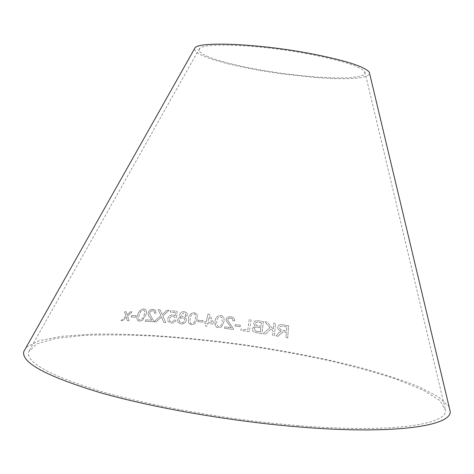 <?xml version="1.0" encoding="UTF-8"?>
<svg xmlns="http://www.w3.org/2000/svg" width="474" height="474" viewBox="0 0 474 474"><rect width="100%" height="100%" fill="white"/><g stroke="black" fill="none" stroke-linecap="round" stroke-linejoin="round"><path stroke-width="0.36" stroke-dasharray="2.37 1.78" d="M298.632 425.658C231.845 420.284 154.939 406.882 103.107 392.01C51.305 376.285 26.414 362.966 28.434 352.058L36.587 343.928L56.027 338.389L84.206 335.385C106.437 334.561 130.954 334.863 157.741 336.291C185.269 338.282 213.407 341.185 242.143 344.995C270.814 349.255 298.661 354.22 325.674 359.89C351.815 365.904 375.461 372.374 396.608 379.295L422.867 389.948L440.026 400.631L445.625 410.691C446.153 424.745 390.706 433.218 298.632 425.658M26.189 347.324L39.194 340.688L61.235 336.362L90.232 334.241C133.656 333.139 187.817 337.026 242.214 344.474C283.529 350.482 322.255 358.012 358.391 367.066C381.238 373.269 401.247 379.769 418.418 386.559L438.414 396.797L449.091 406.757M194.269 49.195L196.42 52.383L203.068 55.991L213.62 59.813L227.384 63.652L243.606 67.344L261.5 70.721L280.276 73.648L317.266 77.695L333.88 78.619L348.165 78.725L359.363 77.961L366.746 76.32L369.696 73.849M120.977 320.655L125.888 315.945L124.472 311.75L126.203 311.75L127.174 314.849L130.237 311.797L132.068 311.839L127.571 316.045L129.041 320.702L127.257 320.667L126.28 317.147L122.76 320.643L120.977 320.655L125.888 315.945M156.07 313.124L154.429 313.166L154.127 311.068L152.8 310.589L150.963 311.051L149.743 312.55L149.879 314.422L153.629 320.679L153.463 321.716L145.216 321.254L145.69 319.837L151.804 320.157L150.157 317.704C148.569 316.359 147.906 314.623 148.166 312.502C149.162 310.322 150.833 309.279 153.173 309.356L155.472 310.174L156.094 313.154L154.429 313.166M156.153 321.828L154.062 321.722L160.887 315.619L158.186 309.641L160.022 309.747L162.173 314.576L166.984 310.251L169.011 310.429L162.801 315.85L165.799 322.504L163.755 322.332L161.521 316.958L156.171 321.858L154.062 321.722M145.66 315.257L142.715 320.104L139.486 321.23L137.774 320.691C136.666 319.18 136.631 317.254 137.667 314.914C138.509 311.483 140.565 309.463 143.829 308.852L145.542 309.415C146.673 310.974 146.715 312.923 145.66 315.257L142.715 320.104M131.037 317.041L131.588 315.53L136.145 315.696L135.588 317.201L131.067 317.07L131.588 315.53M175.161 315.832L175.404 312.544L170.207 312.135L170.616 310.719L177.098 311.246L176.559 317.527L175.001 317.574L172.969 316.211C171.144 316.205 169.953 317.041 169.402 318.718L169.71 321.088L171.298 321.846L173.223 321.331L174.462 319.796L176.103 320.074C175.078 322.178 173.36 323.167 170.942 323.049L167.956 321.348L167.749 318.469C168.584 316.111 170.308 314.914 172.921 314.872L175.179 315.868L175.404 312.544M179.676 314.458C180.493 312.455 182.052 311.525 184.345 311.655L187.034 313.053L187.289 315.121L184.647 317.361L186.146 318.504L186.323 320.631C185.417 322.913 183.639 323.991 180.997 323.855L178.005 322.373L177.661 319.885L178.058 319.014L179.089 317.793L180.955 317.023L179.889 316.17L179.687 314.487C180.511 312.49 182.069 311.554 184.362 311.685L184.345 311.655M197.131 319.186L194.595 323.872L191.271 324.791L188.563 323.244L188.462 318.321C188.919 314.926 190.874 313.024 194.322 312.621L197.095 314.333L197.137 319.215L194.595 323.872M197.753 321.686L198.067 320.211L203.121 320.673L202.807 322.142L197.765 321.716L198.067 320.211M206.243 321.84L207.914 314.102L209.265 314.25L213.721 322.717L213.424 324.05L207.6 323.357L206.984 326.195L205.337 326.023L205.953 323.179L204.14 322.99L204.43 321.65L206.249 321.87L207.914 314.102M223.882 322.207L221.583 326.859L218.283 327.7L216.612 327.19L215.291 325.768L215.078 321.117C215.344 317.716 217.216 315.856 220.683 315.53C222.721 315.921 223.852 317.017 224.084 318.83L223.882 322.237L221.583 326.859M234.6 320.874L232.864 320.785L232.402 318.872L230.631 318.024L228.735 318.344L227.716 319.772L227.745 320.4L233.392 328.399L233.404 329.442L224.469 328.263L224.712 326.859L231.342 327.712L226.039 320.679L225.991 319.594C226.667 317.462 228.272 316.531 230.808 316.798C233.332 317.189 234.594 318.492 234.6 320.702L232.864 320.785M235.045 326.065L235.252 324.583L240.395 325.223L240.182 326.704L235.039 326.1L235.252 324.583M280.211 334.028L278.279 336.232L276.069 335.87L278.605 332.973L281.278 331.196C279.038 330.603 277.865 329.294 277.758 327.273L278.262 325.762C279.358 324.566 280.851 324.228 282.729 324.761L288.601 325.834L287.712 337.938L285.97 337.601L286.361 332.244L284.341 331.871L283.357 331.753L280.211 334.028L278.279 336.232M263.325 333.773L269.89 327.534L264.711 321.733L267.135 322.107L273.225 329.223L273.818 323.215L275.595 323.529L274.393 335.61L272.627 335.296L273.036 331.119L271.033 328.814L265.671 334.134L263.313 333.803L269.89 327.534M258.348 320.774L263.402 321.597L261.926 333.572L256.813 332.736C253.868 332.458 252.334 331.053 252.198 328.529L255.089 325.999L253.501 323.179C254.183 321.076 255.794 320.27 258.348 320.774L263.402 321.597M251.125 319.648L249.365 331.664L240.899 330.425L241.1 329.015L247.778 329.975L249.324 319.375L251.125 319.648L249.365 331.664M307.14 53.722C258.561 44.633 203.844 42.47 199.489 48.555L199.281 51.518L204.199 55.037L213.667 58.877L226.904 62.811L243.049 66.621L261.18 70.111L280.353 73.126L299.609 75.514L318.001 77.149L334.567 77.943L348.378 77.813L358.54 76.729L364.239 74.696L364.856 71.793C360.424 66.307 341.179 60.281 307.14 53.722M249.36 331.693L240.893 330.455L241.1 329.045L247.772 330.005L249.324 319.375L251.119 319.677M263.396 321.627L261.915 333.601L256.807 332.766C253.863 332.487 252.328 331.083 252.192 328.559L255.077 326.029L253.495 323.209C254.177 321.105 255.788 320.3 258.342 320.803M261.441 322.747L258.751 322.314C257.086 321.805 255.936 322.16 255.302 323.392L256.404 325.502L260.996 326.379L261.441 322.747L258.757 322.284C257.092 321.775 255.942 322.136 255.308 323.363L256.41 325.478L261.008 326.349L261.452 322.723M260.824 327.789L257.714 327.285C255.889 326.811 254.68 327.267 254.088 328.654L255.776 331.119L260.321 331.901L260.836 327.759L257.72 327.261C255.895 326.782 254.686 327.238 254.094 328.624L255.782 331.089L260.327 331.871L260.836 327.759M269.884 327.564L264.699 321.763L267.123 322.136L273.214 329.246L273.806 323.244L275.584 323.558L274.381 335.639L272.615 335.319L273.024 331.148L271.021 328.843L265.659 334.164L263.313 333.803M278.262 336.262L276.052 335.9L278.594 333.003L281.26 331.225C279.026 330.633 277.853 329.323 277.746 327.303L278.25 325.786C279.346 324.589 280.839 324.257 282.717 324.785L288.583 325.863L287.694 337.962L285.958 337.63L286.343 332.274L283.345 331.782L280.193 334.051M286.734 326.87L282.545 326.118L279.879 326.716L279.559 327.599C279.814 329.187 280.851 330.052 282.688 330.2L286.444 330.888L286.752 326.847L282.563 326.088L279.891 326.687L279.577 327.57C279.826 329.157 280.869 330.023 282.705 330.177L286.462 330.858L286.752 326.847M235.252 324.613L240.389 325.253L240.182 326.734L235.039 326.1M232.864 320.815L232.402 318.901L230.631 318.054L228.504 318.522L227.751 320.43L233.386 328.429L233.404 329.471L224.469 328.298L224.712 326.888L231.342 327.741L226.045 320.714L225.997 319.624C226.667 317.491 228.272 316.561 230.808 316.828C233.332 317.219 234.594 318.522 234.6 320.732L234.6 320.904M221.589 326.888L218.289 327.73L216.073 326.829L214.977 324.927L215.083 321.147C215.35 317.746 217.222 315.885 220.688 315.56C222.721 315.951 223.858 317.047 224.084 318.86L223.882 322.237M222.122 317.87L220.469 316.78C218.076 317.313 216.849 318.836 216.784 321.342L216.588 324.684L218.526 326.533C220.89 326.005 222.11 324.494 222.182 322.012L222.116 317.841L220.463 316.751C218.07 317.284 216.843 318.806 216.784 321.313L216.582 324.654L218.52 326.503C220.89 325.976 222.11 324.465 222.182 321.982L222.116 317.841M207.926 314.132L209.271 314.28L213.721 322.747L213.43 324.08L207.606 323.387L206.99 326.231L205.343 326.053L205.959 323.209L204.152 323.019L204.436 321.68L206.249 321.87M212.103 322.539L209.07 316.673L207.896 322.047L212.103 322.539L209.058 316.644L207.89 322.018L212.097 322.51M198.073 320.246L203.127 320.702L202.813 322.172L197.765 321.716M194.607 323.902L191.283 324.826L188.575 323.274L188.474 318.35C188.93 314.955 190.886 313.053 194.334 312.65L197.107 314.363L197.137 319.215M195.626 314.914L194.05 313.871C191.644 314.469 190.341 316.016 190.145 318.504L190.038 322.652L191.585 323.629C193.961 323.037 195.258 321.508 195.46 319.032L195.62 314.878L194.038 313.835C191.632 314.44 190.329 315.986 190.133 318.469L190.027 322.616L191.573 323.594C193.955 323.007 195.247 321.473 195.448 319.002L195.62 314.878M184.362 311.685L187.046 313.083L187.301 315.151L184.659 317.39L186.158 318.54L186.335 320.661C185.429 322.948 183.657 324.02 181.015 323.89L178.017 322.403L177.673 319.92L178.07 319.043L179.101 317.823L180.973 317.053L179.901 316.199L179.687 314.487M184.013 312.899L181.346 314.618L181.566 315.968L182.97 316.656L185.239 315.773L185.66 314.937L185.476 313.687L183.995 312.864L181.329 314.588L181.554 315.933L182.958 316.626L185.227 315.743L185.648 314.902L185.464 313.658L183.995 312.864M182.686 317.858C180.985 317.823 179.859 318.558 179.314 320.069L179.545 321.775L181.323 322.687C183.005 322.723 184.125 321.994 184.67 320.501L184.463 318.824L182.674 317.823C180.973 317.793 179.847 318.528 179.302 320.033L179.533 321.739L181.305 322.652C182.994 322.687 184.108 321.959 184.659 320.465L184.451 318.795L182.674 317.823M175.421 312.573L170.225 312.165L170.634 310.754L177.116 311.282L176.571 317.562L175.019 317.604L172.986 316.241C171.155 316.235 169.97 317.07 169.414 318.747L169.728 321.123L171.31 321.876L173.241 321.36L174.479 319.826L176.121 320.11C175.096 322.207 173.371 323.197 170.96 323.078L167.974 321.378L167.766 318.498C168.602 316.146 170.326 314.949 172.939 314.908L175.179 315.868M131.618 315.566L136.168 315.731L135.617 317.236L131.067 317.07M142.739 320.134L139.51 321.265L137.798 320.726C136.69 319.215 136.654 317.29 137.697 314.949C138.538 311.519 140.588 309.498 143.859 308.882L145.565 309.451C146.697 311.003 146.739 312.953 145.69 315.293M144.795 311.074L143.438 310.12C141.128 310.855 139.729 312.485 139.238 314.997L138.485 318.617L139.024 319.731L139.937 320.045C142.241 319.31 143.64 317.699 144.132 315.21L144.795 311.074L143.415 310.091C141.104 310.826 139.7 312.449 139.208 314.961L138.461 318.581L139.001 319.695L139.913 320.009C142.218 319.275 143.616 317.663 144.108 315.174L144.766 311.039M154.086 321.751L160.911 315.654L158.209 309.67L160.046 309.777L162.191 314.606L167.002 310.28L169.028 310.458L162.819 315.88L165.817 322.533L163.773 322.367L161.539 316.993L156.171 321.858M154.453 313.201L154.145 311.098L152.824 310.618L150.732 311.252L149.713 312.988L150.057 314.772L153.653 320.714L153.487 321.745L145.24 321.283L145.714 319.867L151.828 320.193L150.181 317.74C148.599 316.395 147.929 314.659 148.19 312.538C149.186 310.357 150.856 309.309 153.197 309.392L155.496 310.209L156.094 313.154M125.918 315.98L124.502 311.785L126.238 311.785L127.204 314.884L130.267 311.833L132.104 311.874L127.601 316.081L129.07 320.732L127.293 320.702L126.309 317.183L122.79 320.679L121.006 320.691M199.489 48.555L28.434 352.058M364.856 71.793L445.625 410.691"/><path stroke-width="0.71" d="M449.091 406.757L450.264 411.687C450.815 426.019 394.404 434.741 300.261 427.044C231.893 421.57 153.061 407.836 100.02 392.602C47.039 376.498 21.597 362.877 23.7 351.738L26.189 347.324M369.696 73.849L369.311 72.238C364.684 66.473 344.45 60.127 308.61 53.212C257.329 43.608 199.619 41.345 195.081 47.75L194.269 49.195M195.081 47.75L23.7 351.738M369.311 72.238L450.264 411.687"/></g></svg>
